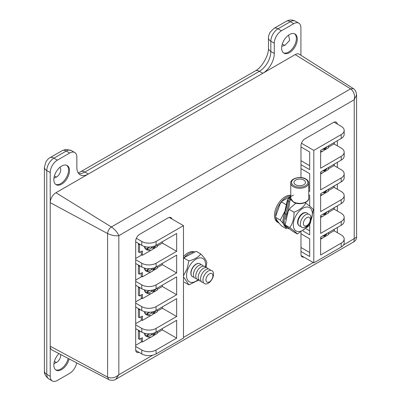 <?xml version="1.0" encoding="UTF-8"?>
<svg xmlns="http://www.w3.org/2000/svg" width="401" height="401" viewBox="0 0 401 401"><rect width="100%" height="100%" fill="white"/><g stroke="black" fill="none" stroke-linecap="round" stroke-linejoin="round"><path stroke-width="0.6" d="M294.524 33.764A11.058 6.386 -60 0 1 295.647 42.747A11.058 6.386 -60 0 1 288.555 52.07A11.058 6.386 -60 0 1 283.507 52.852M289.477 34.541A11.058 6.386 -60 0 1 295.006 33.995A11.058 6.386 -60 0 1 296.705 42.857A11.058 6.386 -60 0 1 289.477 52.606A11.058 6.386 -60 0 1 283.948 53.153A11.058 6.386 -60 0 1 282.254 44.29A11.058 6.386 -60 0 1 289.477 34.541M288.635 35.428L289.687 40.316L285.141 45.153L284.53 45.358A5.915 3.414 -60 0 1 284.369 45.453A5.915 3.414 -60 0 1 281.858 45.935M66.711 165.292A11.058 6.386 -60 0 1 67.834 174.275A11.058 6.386 -60 0 1 60.741 183.598A11.058 6.386 -60 0 1 55.689 184.38M61.664 166.069A11.058 6.386 -60 0 1 67.193 165.523A11.058 6.386 -60 0 1 68.887 174.385A11.058 6.386 -60 0 1 61.664 184.134A11.058 6.386 -60 0 1 56.13 184.681A11.058 6.386 -60 0 1 54.436 175.818A11.058 6.386 -60 0 1 61.664 166.069M59.899 167.322A5.915 3.414 -60 0 1 60.295 172.149A5.915 3.414 -60 0 1 56.556 176.981A5.915 3.414 -60 0 1 56.396 177.072L53.929 178.209M54.406 175.924L56.396 177.072M68.195 358.429A11.058 6.386 -60 0 1 60.741 369.045A11.058 6.386 -60 0 1 55.689 369.822M69.127 358.915A11.058 6.386 -60 0 1 61.664 369.577A11.058 6.386 -60 0 1 56.13 370.123A11.058 6.386 -60 0 1 58.972 353.617M60.691 354.514A5.915 3.414 -60 0 1 56.556 362.429A5.915 3.414 -60 0 1 56.396 362.514L53.929 363.657M54.406 361.366L56.396 362.514M300.925 55.263L300.925 27.804A10.13 5.85 120 0 0 298.83 23.168A10.13 5.85 120 0 0 293.763 23.669L281.447 30.782A10.13 5.85 120 0 0 274.284 43.188L274.284 53.443A16.205 9.358 -60 0 1 262.825 73.288L88.315 174.044A16.205 9.358 -60 0 1 80.21 174.846A16.205 9.358 -60 0 1 76.857 167.428L76.857 157.172A10.13 5.85 120 0 0 74.756 152.535A10.13 5.85 120 0 0 69.694 153.037L57.373 160.149A10.13 5.85 120 0 0 50.215 172.555L50.215 376.313A10.13 5.85 120 0 0 52.31 380.95A10.13 5.85 120 0 0 57.373 380.449L69.694 373.336A10.13 5.85 120 0 0 76.681 362.855M284.53 45.358L282.314 44.08M150.094 247.031L146.661 248.435A7.479 4.321 -60 0 0 147.092 249.297C148.796 249.537 150.25 249.046 151.448 247.818L152.47 246.7M150.094 268.665L146.661 270.068A7.479 4.321 -60 0 0 147.092 270.926C148.796 271.171 150.25 270.68 151.448 269.452L152.47 268.334M150.094 290.429L146.661 291.833A7.479 4.321 -60 0 0 147.092 292.695C148.796 292.936 150.25 292.444 151.448 291.216L152.47 290.098M150.094 312.194L146.661 313.597A7.479 4.321 -60 0 0 147.092 314.459C148.796 314.7 150.25 314.209 151.448 312.986L152.47 311.863M150.094 333.827L146.661 335.231A7.479 4.321 -60 0 0 147.092 336.093C148.796 336.334 150.25 335.843 151.448 334.614L152.47 333.497M144.465 333.266A7.819 4.516 120 0 0 146.049 336.178L146.626 336.509A7.819 4.516 -60 0 1 145.022 333.411M144.465 311.637A7.819 4.516 120 0 0 146.049 314.549L146.626 314.88A7.819 4.516 -60 0 1 145.022 311.783M144.465 289.868A7.819 4.516 120 0 0 146.049 292.78L146.626 293.111A7.819 4.516 -60 0 1 145.022 290.013M144.465 268.104A7.819 4.516 120 0 0 146.049 271.016L146.626 271.347A7.819 4.516 -60 0 1 145.022 268.249M144.465 246.47A7.819 4.516 120 0 0 146.049 249.382L146.626 249.713A7.819 4.516 -60 0 1 145.022 246.615M153.157 246.535L153.773 247.788L155.337 246.079L155.212 245.798M153.157 268.169L153.773 269.422L155.337 267.713L155.212 267.432M153.157 289.933L153.773 291.186L155.337 289.477L155.212 289.196M153.157 311.702L153.773 312.95L155.337 311.241L155.212 310.96M153.157 333.331L153.773 334.584L155.337 332.875L155.212 332.594M324.374 148.2L324.79 149.052L326.354 147.342L326.234 147.062M324.374 169.834L324.79 170.686L326.354 168.976L326.234 168.696M324.374 191.598L324.79 192.45L326.354 190.741L326.234 190.46M324.374 213.362L324.79 214.214L326.354 212.505L326.234 212.224M324.374 234.996L324.79 235.848L326.354 234.139L326.234 233.858M320.635 152.345L322.344 151.357M324.74 149.974L328.539 147.779L328.539 145.794M320.635 173.979L322.344 172.991M324.74 171.608L328.539 169.412L328.539 167.428M320.635 195.743L322.344 194.756M324.74 193.372L328.539 191.177L328.539 189.192M320.635 217.507L322.344 216.52M324.74 215.136L328.539 212.941L328.539 210.956M320.635 239.141L322.344 238.154M324.74 236.77L328.539 234.575L328.539 232.59M140.079 331.181L139.533 331.492L139.533 339.366L142.395 337.712L142.395 342.043L151.327 336.89M153.723 335.507L157.292 333.447L157.292 331.462M140.079 309.547L139.533 309.858L139.533 317.732L142.395 316.078L142.395 320.414L151.327 315.256M153.723 313.873L157.292 311.813L157.292 309.828M140.079 287.778L139.533 288.093L139.533 295.968L142.395 294.314L142.395 298.645L151.327 293.492M153.723 292.108L157.292 290.048L157.292 288.063M140.079 266.013L139.533 266.329L139.533 274.204L142.395 272.55L142.395 276.88L151.327 271.728M153.723 270.344L157.292 268.279L157.292 266.294M140.079 244.379L139.533 244.695L139.533 252.57L142.395 250.916L142.395 255.247L151.327 250.094M153.723 248.71L157.292 246.65L157.292 244.665M334.043 142.621L334.043 143.944L328.539 147.117M334.043 164.25L334.043 165.573L328.539 168.751M328.539 190.515L334.043 187.342L334.043 186.019M334.043 207.783L334.043 209.106L328.539 212.279M328.539 233.913L334.043 230.74L334.043 229.417M135.693 323.622L141.824 320.083M157.292 311.151L162.335 308.239L162.335 306.915M141.252 316.74L141.252 319.752L142.395 320.414M138.931 308.885L138.385 309.196L138.385 317.071L139.533 317.732M162.335 285.151L162.335 286.474L176.661 294.745L176.661 276.88L156.089 288.755A10.13 5.85 180 0 1 141.769 288.755L141.769 284.85A10.13 5.85 0 0 0 156.089 284.85L176.661 272.976L176.661 255.116L156.089 266.991A10.13 5.85 180 0 1 141.769 266.991L141.769 263.221A10.13 5.85 0 0 0 156.089 263.221L176.661 251.347L176.661 233.482L156.089 245.357A10.13 5.85 180 0 1 141.769 245.357L141.769 241.452L136.33 238.314M135.693 301.853L141.824 298.314M157.292 289.387L162.335 286.474M141.252 294.976L141.252 297.983L142.395 298.645M138.931 287.121L138.385 287.432L138.385 295.306L139.533 295.968M135.693 280.088L141.824 276.55M157.292 267.617L162.335 264.71L176.661 272.976M162.335 263.387L162.335 264.71M141.252 273.211L141.252 276.219L142.395 276.88M138.931 265.352L138.385 265.668L138.385 273.542L139.533 274.204M135.693 258.455L141.824 254.916M157.292 245.988L162.335 243.076L176.661 251.347M162.335 241.753L162.335 243.076M141.252 251.577L141.252 254.585L142.395 255.247M138.931 243.718L138.385 244.034L138.385 251.908L139.533 252.57M135.693 345.251L141.824 341.712M157.292 332.785L162.335 329.873L162.335 328.549M141.252 338.374L141.252 341.381L142.395 342.043M138.931 330.519L138.385 330.83L138.385 338.705L139.533 339.366M135.693 346.509L141.769 350.018A10.13 5.85 0 0 0 156.089 350.018L156.089 353.918A10.13 5.85 180 0 1 141.769 353.918L135.744 350.439M135.693 328.65L141.769 332.153L141.769 328.384A10.13 5.85 0 0 0 156.089 328.384L176.661 316.509L176.661 298.645L156.089 310.519A10.13 5.85 180 0 1 141.769 310.519L141.769 306.62A10.13 5.85 0 0 0 156.089 306.62L176.661 294.745M135.693 324.875L141.769 328.384M135.693 307.016L141.769 310.519M135.693 303.111L141.769 306.62M135.693 285.251L141.769 288.755M135.693 281.347L141.769 284.85M135.693 263.482L141.769 266.991M135.693 259.713L141.769 263.221M135.693 241.853L141.769 245.357M156.089 350.018L176.661 338.143L176.661 320.279L156.089 332.153A10.13 5.85 180 0 1 141.769 332.153M156.089 353.918L183.478 338.108L183.478 225.643L156.089 241.452L156.089 245.357M344.168 130.445L344.168 134.35A10.13 5.85 180 0 1 341.201 138.485L341.201 134.581A10.13 5.85 0 0 0 344.168 130.445A10.13 5.85 0 0 0 341.201 126.31L334.003 122.155M334.043 143.944L341.201 148.079A10.13 5.85 0 0 1 344.168 152.21A10.13 5.85 0 0 1 341.201 156.345L320.635 168.22L320.635 150.36L341.201 138.485M334.043 165.573L341.201 169.708A10.13 5.85 0 0 1 344.168 173.844A10.13 5.85 0 0 1 341.201 177.979L320.635 189.853L320.635 171.994L341.201 160.119L341.201 156.345M334.043 187.342L341.201 191.477A10.13 5.85 0 0 1 344.168 195.608A10.13 5.85 0 0 1 341.201 199.743L320.635 211.618L320.635 193.758L341.201 181.884L341.201 177.979M334.043 209.106L341.201 213.242A10.13 5.85 0 0 1 344.168 217.377A10.13 5.85 0 0 1 341.201 221.512L320.635 233.387L320.635 215.522L341.201 203.648L341.201 199.743M334.043 230.74L341.201 234.876A10.13 5.85 -0 0 1 344.168 239.006A10.13 5.85 -0 0 1 341.201 243.141L320.635 255.016L320.635 237.156L341.201 225.282L341.201 221.512M341.201 134.581L313.818 150.39L313.818 262.855L341.201 247.046L341.201 243.141M313.818 150.39L301.472 143.262M309.692 206.154L309.692 195.392L308.755 194.856M303.056 231.011L309.692 234.841L309.692 224.405M300.981 251.477L309.692 256.505L309.692 238.811L300.981 233.783M313.818 262.855L301.146 255.542M300.981 164.651L309.692 169.678L309.692 151.979L300.981 146.951M308.74 190.796L309.692 191.342L309.692 173.648L300.981 168.62M344.168 239.006L344.168 242.911A10.13 5.85 180 0 1 341.201 247.046M141.769 241.452A10.13 5.85 0 0 0 156.089 241.452M183.478 225.643L169.232 217.417M344.168 152.21L344.168 155.984A10.13 5.85 180 0 1 341.201 160.119M344.168 173.844L344.168 177.748A10.13 5.85 180 0 1 341.201 181.884M344.168 195.608L344.168 199.513A10.13 5.85 180 0 1 341.201 203.648M344.168 217.377L344.168 221.146A10.13 5.85 180 0 1 341.201 225.282M162.335 329.873L176.661 338.143M162.335 308.239L176.661 316.509M139.533 331.492L138.385 330.83M139.533 244.695L138.385 244.034M139.533 266.329L138.385 265.668M139.533 288.093L138.385 287.432M139.533 309.858L138.385 309.196M300.981 160.681L309.692 165.708M308.725 186.816L309.692 187.372M305.993 228.735L309.692 230.871M300.981 247.507L309.692 252.535M326.068 234.019L326.354 234.139M326.068 212.385L326.354 212.505M326.068 190.62L326.354 190.741M326.068 168.856L326.354 168.976M326.068 147.222L326.354 147.342M154.961 332.715L155.337 332.875M147.092 336.093L148.139 334.94M154.961 311.081L155.337 311.241M147.092 314.459L148.139 313.306M154.961 289.316L155.337 289.477M147.092 292.695L148.139 291.542M154.961 267.552L155.337 267.713M147.092 270.926L148.139 269.778M154.961 245.918L155.337 246.079M147.092 249.297L148.139 248.144M334.213 142.52L334.213 144.039M334.213 164.154L334.213 165.673M334.213 185.919L334.213 187.437M334.213 207.683L334.213 209.207M334.213 229.317L334.213 230.836M108.811 379.617C110.591 380.534 114.115 380.604 115.764 379.266L353.938 241.758L354.223 238.851L354.223 99.754C355.116 95.022 353.918 91.383 350.624 88.837L353.426 88.646L299.346 54.26A8.1 4.677 120 0 0 295.196 54.601L55.945 192.731A8.1 4.677 120 0 0 50.215 202.655L50.215 346.213A8.1 4.677 120 0 0 51.995 349.978L108.811 379.622L107.578 377.095C111.433 378.674 115.182 377.892 118.836 374.755L152.671 355.221M353.426 88.646L353.426 88.646C354.083 88.927 354.91 89.899 355.913 91.563L356.594 94.842L354.223 99.754L118.836 235.658C117.438 232.349 114.952 229.452 111.373 226.966L55.945 192.731M50.215 346.213L107.578 377.095L107.578 233.537C107.869 230.786 109.132 228.595 111.373 226.966L350.624 88.837L295.196 54.601M171.914 218.966A5.614 3.243 120 0 0 170.911 217.603A5.614 3.243 120 0 0 168.104 217.878L139.663 234.299A5.614 3.243 120 0 0 135.693 241.176L135.693 349.767A5.614 3.243 120 0 0 136.856 352.334A5.614 3.243 120 0 0 139.057 352.354M300.981 232.369L300.981 254.334A5.614 3.243 120 0 0 302.148 256.906A5.614 3.243 120 0 0 303.828 257.091M337.316 124.069A5.614 3.243 120 0 0 336.198 122.175A5.614 3.243 120 0 0 333.391 122.45L304.955 138.871A5.614 3.243 120 0 0 300.981 145.748L300.981 177.573M337.361 232.655L337.361 227.497M337.361 211.026L337.361 205.863M337.361 189.257L337.361 184.099M337.361 167.493L337.361 162.335M337.361 145.859L337.361 140.701M343.451 245.071L356.594 237.151L356.594 94.842M115.764 379.266L118.836 374.755L118.836 235.658C115.272 236.099 111.523 235.397 107.578 233.537L50.215 202.655M307.983 214.094A7.474 4.316 120 0 0 303.246 213.437A7.474 4.316 120 0 0 298.098 221.121A7.474 4.316 120 0 0 300.9 226.364M305.632 227.021A7.474 4.316 120 0 0 310.92 217.868A7.474 4.316 120 0 0 305.632 214.816A7.474 4.316 120 0 0 300.349 223.969A7.474 4.316 120 0 0 305.632 227.021M306.825 225.613A4.902 2.827 120 0 0 310.294 219.608A4.902 2.827 120 0 0 306.825 217.608A4.902 2.827 120 0 0 303.362 223.608A4.902 2.827 120 0 0 306.825 225.613M279.066 223.111A15.193 8.772 -60 0 1 278.775 222.956L277.632 222.294A15.193 8.772 -60 0 1 274.484 215.342A15.193 8.772 -60 0 1 279.943 201.392A15.193 8.772 -60 0 1 290.77 195.312M275.632 216.244A15.193 8.772 -60 0 1 275.632 216.004A15.193 8.772 -60 0 1 290.384 195.979M278.775 222.956A15.193 8.772 -60 0 1 275.843 218.339M201.036 264.815A7.474 4.316 120 0 0 196.3 264.159A7.474 4.316 120 0 0 191.157 271.838A7.474 4.316 120 0 0 193.954 277.081M203.422 266.194A7.474 4.316 120 0 0 198.685 265.537A7.474 4.316 120 0 0 193.543 273.216A7.474 4.316 120 0 0 196.34 278.459M205.808 267.572A7.474 4.316 120 0 0 201.076 266.916A7.474 4.316 120 0 0 195.929 274.595A7.474 4.316 120 0 0 198.726 279.838M208.199 268.951A7.474 4.316 120 0 0 203.462 268.294A7.474 4.316 120 0 0 198.315 275.973A7.474 4.316 120 0 0 201.112 281.216M210.585 270.329A7.474 4.316 120 0 0 205.848 269.673A7.474 4.316 120 0 0 200.706 277.352A7.474 4.316 120 0 0 203.502 282.595M208.234 283.256A7.474 4.316 120 0 0 213.522 274.099A7.474 4.316 120 0 0 208.234 271.046A7.474 4.316 120 0 0 202.951 280.204A7.474 4.316 120 0 0 208.234 283.256M209.427 281.843A4.902 2.827 120 0 0 212.896 275.838A4.902 2.827 120 0 0 209.427 273.838A4.902 2.827 120 0 0 205.964 279.843A4.902 2.827 120 0 0 209.427 281.843M289.758 227.598C292.74 223.357 294.164 218.229 294.023 212.214C299.537 210.094 303.477 207.091 305.848 203.197C309.928 206.219 312.444 208.345 313.402 209.563L310.294 223.392L308.344 226.364L297.311 233.963C296.344 232.735 293.828 230.61 289.758 227.598L285.131 224.931C286.093 226.149 288.61 228.274 292.68 231.287L297.311 233.963M312.219 212.119A13.469 7.779 120 0 0 301.306 209.307A13.469 7.779 120 0 0 293.412 226.465A13.469 7.779 120 0 0 304.324 229.282A13.469 7.779 120 0 0 312.219 212.119M295.913 203.167L290.189 208.119L288.234 211.091L285.106 224.796M297.858 220.274A5.619 3.243 120 0 0 297.863 221.693A5.619 3.243 120 0 0 297.973 222.189M306.319 212.801A7.383 4.261 120 0 0 301.572 214.159A7.383 4.261 120 0 0 297.748 220.786A7.383 4.261 120 0 0 297.662 223.222A7.383 4.261 120 0 0 298.945 225.573M304.95 202.68L305.848 203.197M289.397 209.543L294.023 212.214M302.9 213.648A5.619 3.243 120 0 0 301.186 214.51M183.478 275.748L187.117 268.815L188.856 260.901C194.415 259.487 198.41 257.181 200.831 253.988C204.39 257.733 206.385 260.57 206.816 262.505M205.402 267.016A13.469 7.779 120 0 0 205.608 264.635A13.469 7.779 120 0 0 196.079 259.136A13.469 7.779 120 0 0 186.555 275.632A13.469 7.779 120 0 0 198.039 279.768M200.831 253.988L196.199 251.317L184.941 257.161L184.229 258.229L188.856 260.901M191.122 271.111A5.619 3.243 120 0 0 191.076 271.833A5.619 3.243 120 0 0 191.092 272.229M199.041 263.462A7.383 4.261 120 0 0 194.836 264.996A7.383 4.261 120 0 0 191.011 271.622A7.383 4.261 120 0 0 190.861 273.146A7.383 4.261 120 0 0 191.783 276.033M206.836 262.344L206.054 267.577M199.282 279.793L188.856 284.85L183.984 277.472M184.229 282.179L188.856 284.85M195.402 264.765A5.619 3.243 120 0 0 194.45 265.352M283.382 223.658L280.264 220.099L285.236 210.56M285.567 209.482L286.254 204.67L281.622 201.999L280.279 203.513L275.622 216.465L275.637 217.427L280.264 220.099M293.427 195.107L282.339 200.926L281.622 201.999M275.622 216.465L275.637 217.427C276.078 219.372 278.073 222.214 281.622 225.943L286.254 228.615L285.818 227.267M183.478 256.545A15.193 8.772 -60 0 1 194.315 251.738M183.478 258.55A15.193 8.772 -60 0 1 192.991 252.209M290.725 183.107C290.244 178.39 300.65 175.663 305.913 179.006C307.742 180.099 308.675 181.447 308.715 183.041A8.992 5.213 179.8 0 1 303.171 187.879A8.992 5.213 179.8 0 1 293.362 186.776A8.992 5.213 179.8 0 1 290.725 183.107L290.79 198.57A8.992 5.213 -0.2 0 0 293.412 201.828A8.992 5.213 -0.2 0 0 303.221 202.936A8.992 5.213 -0.2 0 0 308.765 198.099C309.251 202.816 298.845 205.538 293.582 202.199L290.805 198.565L290.625 199.994A1.213 0.702 120 0 0 289.773 201.382A35.338 20.401 -60 0 1 286.73 214.46A14.626 8.446 120 0 0 285.472 219.452M289.617 228.966L287.422 228.229A15.433 8.912 -60 0 1 284.224 221.212A15.433 8.912 -60 0 1 285.657 214.094L286.73 214.46M284.494 213.172L284.57 213.467A15.433 8.912 120 0 0 283.136 220.585A15.433 8.912 120 0 0 286.334 227.598C284.093 226.219 282.951 223.768 282.9 220.254L287.301 200.36A0.812 0.421 -175.5 0 0 287.542 200.69A34.526 19.935 -60 0 1 284.57 213.467L284.494 213.172M303.788 180.049A5.754 3.333 -0.2 0 0 297.512 179.342A5.754 3.333 -0.2 0 0 293.968 182.435A5.754 3.333 -0.2 0 0 295.652 184.781A5.754 3.333 -0.2 0 0 301.923 185.488A5.754 3.333 -0.2 0 0 305.472 182.395A5.754 3.333 -0.2 0 0 303.788 180.049M290.775 197.317L288.961 198.375A2.025 1.168 120 0 0 287.542 200.69L288.63 201.317A34.526 19.935 120 0 1 285.657 214.094L284.57 213.467M290.79 198.57L290.81 199.883M44.406 371.02L44.406 167.262A8.1 4.677 0 0 0 46.777 170.57L46.777 374.328A10.13 5.85 120 0 0 48.872 378.965C45.579 376.374 44.085 373.722 44.406 371.02A8.1 4.677 0 0 0 46.777 374.328L50.215 376.313M281.447 30.782L278.008 28.797L290.329 21.689A8.1 4.677 -120 0 0 286.274 21.283L288.249 20.421C288.73 20.175 291.938 19.328 295.392 21.183A10.13 5.85 120 0 0 290.329 21.689L293.763 23.669M44.406 167.262L45.909 161.793C47.639 159.382 48.967 158.039 49.884 157.763L62.205 150.651L65.995 149.418L71.318 150.55A10.13 5.85 120 0 0 66.255 151.052L53.94 158.164A10.13 5.85 120 0 0 46.777 170.57L50.215 172.555M49.884 157.763A8.1 4.677 60 0 1 53.94 158.164L57.373 160.149M62.205 150.651A8.1 4.677 60 0 1 66.255 151.052L69.694 153.037M286.274 21.283L273.958 28.396A8.1 4.677 -120 0 1 278.008 28.797A10.13 5.85 120 0 0 270.845 41.203L270.845 51.458A16.205 9.358 -60 0 1 259.387 71.303L84.877 172.059A16.205 9.358 -60 0 1 78.676 173.533M78.15 172.786L80.827 171.658A8.1 4.677 60 0 1 84.877 172.059L88.315 174.044M80.827 171.658L255.337 70.902A8.1 4.677 60 0 1 259.387 71.303L262.825 73.288M274.284 43.188L270.845 41.203A8.1 4.677 180 0 1 268.475 37.894L268.475 48.15A8.1 4.677 180 0 0 270.845 51.458L274.284 53.443M322.66 235.983A3.769 2.175 120 0 0 324.414 235.733A3.769 2.175 120 0 0 324.665 235.577M322.66 214.355A3.769 2.175 120 0 0 324.414 214.099A3.769 2.175 120 0 0 324.665 213.944M322.66 192.585A3.769 2.175 120 0 0 324.414 192.335A3.769 2.175 120 0 0 324.665 192.179M322.66 170.821A3.769 2.175 120 0 0 324.414 170.57A3.769 2.175 120 0 0 324.665 170.415M322.66 149.187A3.769 2.175 120 0 0 324.414 148.936A3.769 2.175 120 0 0 324.665 148.781M151.448 247.818A3.769 2.175 120 0 0 153.398 247.673A3.769 2.175 120 0 0 153.648 247.517M151.448 269.452A3.769 2.175 120 0 0 153.398 269.307A3.769 2.175 120 0 0 153.648 269.151M151.448 291.216A3.769 2.175 120 0 0 153.398 291.071A3.769 2.175 120 0 0 153.648 290.915M151.448 312.986A3.769 2.175 120 0 0 153.398 312.835A3.769 2.175 120 0 0 153.648 312.68M151.448 334.614A3.769 2.175 120 0 0 153.398 334.469A3.769 2.175 120 0 0 153.648 334.314M141.769 353.918L141.769 350.018M156.089 263.221L156.089 266.991M156.089 284.85L156.089 288.755M156.089 306.62L156.089 310.519M156.089 328.384L156.089 332.153M183.478 337.431L313.231 262.52M293.933 185.783A8.185 4.742 -0.2 0 0 305.507 185.753A8.185 4.742 -0.2 0 0 305.507 179.046A8.185 4.742 -0.2 0 0 293.933 179.072A8.185 4.742 -0.2 0 0 293.933 185.783M290.775 197.041L288.555 198.335A0.812 0.466 -120.2 0 1 288.961 198.375L290.048 199.001L290.78 198.575M289.773 201.382A0.812 0.421 4.5 0 1 288.63 201.317A2.025 1.168 -60 0 1 290.048 199.001A0.812 0.466 59.8 0 1 290.625 199.994M295.392 21.183L298.83 23.168M48.872 378.965L52.31 380.95M71.318 150.55L74.756 152.535M273.958 28.396L269.978 32.436C268.755 35.138 268.254 36.957 268.475 37.894M268.475 48.15C268.936 55.253 261.723 67.754 255.337 70.902M320.635 238.49L323.577 237.587L327.386 233.257M320.635 216.856L323.577 215.954L327.386 211.623M320.635 195.086L323.577 194.189L327.386 189.858M320.635 173.322L323.577 172.425L327.386 168.094M320.635 151.688L323.577 150.791L327.386 146.46M146.626 249.713C148.851 250.71 150.831 250.645 152.56 249.527L156.37 245.196M146.626 271.347C148.851 272.344 150.831 272.279 152.56 271.161L156.37 266.83M146.626 293.111C148.851 294.108 150.831 294.043 152.56 292.925L156.37 288.595M146.626 314.88C148.851 315.873 150.831 315.813 152.56 314.69L156.37 310.359M146.626 336.509C148.851 337.507 150.831 337.447 152.56 336.324L156.37 331.993M353.938 241.758C355.627 240.67 356.514 239.136 356.594 237.151M288.234 211.091L290.189 208.119M183.478 258.926L184.941 257.161M280.279 203.513L282.339 200.926M308.715 183.041L308.765 198.099M287.422 228.229L286.334 227.598M288.555 198.335L287.301 200.36"/></g></svg>
